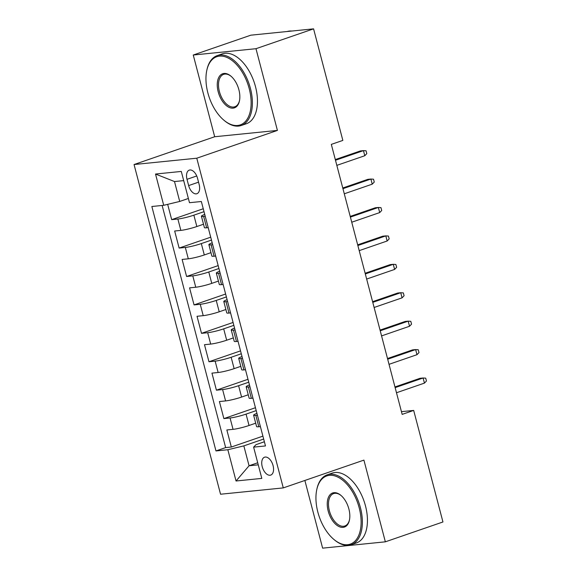 <?xml version="1.0" encoding="UTF-8"?>
<svg xmlns="http://www.w3.org/2000/svg" width="577" height="577" viewBox="0 0 577 577"><rect width="100%" height="100%" fill="white"/><g stroke="black" fill="none" stroke-linecap="round" stroke-linejoin="round"><path stroke-width="0.87" d="M273.072 465.596A9.463 5.352 -109 0 0 264.569 457.2A9.463 5.352 -109 0 0 262.225 466.692A9.463 5.352 -109 0 0 270.728 475.087A9.463 5.352 -109 0 0 273.072 465.596M304.865 480.461L322.622 548.15L385.349 541.825L442.948 521.976L413.68 410.42L401.441 411.653M134.052 164.532L220.551 494.229L283.278 487.904L196.779 158.206L134.052 164.532L214.687 136.742L277.414 130.416L255.979 48.699L193.252 55.024L214.687 136.742M193.252 55.024L250.851 35.175L313.578 28.85L255.979 48.699M167.669 204.352L171.679 219.642L203.255 208.759M203.508 224.237L196.851 226.53A11.821 1.291 165.3 0 1 180.853 230.389L174.665 231.016L179.137 248.067L210.713 237.183M210.966 252.654L204.301 254.955A11.821 1.291 -14.7 0 1 188.304 258.813L182.123 259.434L186.595 276.491L218.171 265.608M218.423 281.078L211.759 283.372A11.821 1.291 -14.7 0 1 195.762 287.238L189.573 287.858L194.052 304.908L225.629 294.025M225.881 309.503L219.217 311.796A11.821 1.291 -14.7 0 1 203.219 315.655L197.031 316.283L201.503 333.333L233.086 322.449M233.339 337.92L226.674 340.221A11.821 1.291 -14.7 0 1 210.677 344.08L204.489 344.7L208.961 361.757L240.537 350.874M240.797 366.345L234.132 368.638A11.821 1.291 -14.7 0 1 218.135 372.504L211.947 373.124L216.418 390.175L247.995 379.291M248.247 394.769L241.583 397.063A11.821 1.291 -14.7 0 1 225.593 400.921L219.404 401.549L223.876 418.599L255.452 407.715M313.578 28.85L342.846 140.406L331.321 144.38L402.162 414.387L413.68 410.42M187.006 179.324L188.65 185.578A9.167 5.186 -109 0 0 196.887 193.713A9.167 5.186 -109 0 0 199.159 184.517L197.522 178.264A9.167 5.186 -109 0 0 189.278 170.128A9.167 5.186 -109 0 0 187.006 179.324L196.728 175.971M264.389 441.766L256.044 444.643L253.613 447.132L265.478 445.942L201.351 201.51L189.487 202.707L181.286 171.441L155.516 174.038L163.717 205.304L151.852 206.501L215.978 450.933L227.843 449.735L243.84 445.877L249.062 465.769L258.258 464.838M253.613 447.132L261.814 478.398L236.043 480.994L227.843 449.735M256.217 410.615L246.062 414.113A11.821 1.291 165.3 0 1 230.064 417.979L223.876 418.599M255.705 423.186L249.04 425.487L246.062 414.113M248.759 382.198L238.604 385.696A11.821 1.291 165.3 0 1 222.607 389.554L216.418 390.175M241.301 353.773L231.146 357.271A11.821 1.291 165.3 0 1 215.149 361.13L208.961 361.757M233.844 325.349L223.688 328.847A11.821 1.291 165.3 0 1 207.691 332.713L201.503 333.333M226.386 296.931L216.238 300.429A11.821 1.291 165.3 0 1 200.241 304.288L194.052 304.908M218.928 268.507L208.78 272.005A11.821 1.291 165.3 0 1 192.783 275.864L186.595 276.491M211.478 240.082L201.323 243.581A11.821 1.291 165.3 0 1 185.325 247.446L179.137 248.067M204.02 211.665L193.865 215.163A11.821 1.291 165.3 0 1 177.867 219.022L171.679 219.642M162.13 205.462L225.65 447.593L231.334 447.024L262.91 436.14M249.04 425.487A11.821 1.291 -14.7 0 1 233.043 429.346L226.855 429.966L231.334 447.024M208.21 227.634L206.624 227.792A11.821 1.291 165.3 0 1 204.402 227.619L201.416 216.245A11.821 1.291 165.3 0 1 204.741 214.406M205.224 216.26L203.638 216.425A11.821 1.291 165.3 0 1 201.416 216.245M212.682 244.684L211.095 244.843A11.821 1.291 165.3 0 1 208.874 244.67A11.821 1.291 165.3 0 1 212.199 242.83M208.874 244.67L211.853 256.037A11.821 1.291 -14.7 0 0 214.074 256.217L215.668 256.051M220.14 273.109L218.553 273.267A11.821 1.291 165.3 0 1 216.332 273.094A11.821 1.291 165.3 0 1 219.649 271.255M216.332 273.094L219.31 284.461A11.821 1.291 -14.7 0 0 221.532 284.634L223.119 284.475M227.598 301.526L226.004 301.692A11.821 1.291 165.3 0 1 223.782 301.511A11.821 1.291 165.3 0 1 227.107 299.672M223.782 301.511L226.768 312.885A11.821 1.291 -14.7 0 0 228.99 313.059L230.576 312.9M235.048 329.95L233.461 330.109A11.821 1.291 165.3 0 1 231.24 329.936A11.821 1.291 165.3 0 1 234.565 328.097M231.24 329.936L234.226 341.303A11.821 1.291 -14.7 0 0 236.447 341.483L238.034 341.317M242.506 358.375L240.919 358.533A11.821 1.291 165.3 0 1 238.698 358.36A11.821 1.291 165.3 0 1 242.023 356.521M238.698 358.36L241.684 369.727A11.821 1.291 -14.7 0 0 243.905 369.9L245.492 369.742M249.964 386.799L248.377 386.958A11.821 1.291 165.3 0 1 246.155 386.778A11.821 1.291 165.3 0 1 249.48 384.938M246.155 386.778L249.134 398.152A11.821 1.291 -14.7 0 0 251.356 398.325L252.95 398.166M257.421 415.216L255.835 415.375A11.821 1.291 165.3 0 1 253.613 415.202A11.821 1.291 165.3 0 1 256.931 413.363M253.613 415.202L256.592 426.569A11.821 1.291 -14.7 0 0 258.813 426.749L260.4 426.583M183.695 180.623L174.499 181.546L179.714 201.445L163.717 205.304M188.376 198.459L179.714 201.445M385.349 541.825L363.914 460.114L283.278 487.904M277.414 130.416L196.779 158.206M257.717 462.783L249.062 465.769L236.043 480.994M263.667 439.039L243.84 445.877M225.65 447.593L215.978 450.933M174.499 181.546L155.516 174.038M364.787 155.732L366.806 153.633L366.063 150.792L363.445 150.619L364.787 155.732L336.831 165.368M335.489 160.255L363.445 150.619L360.394 150.929L335.309 159.569M249.235 88.714A36.062 20.411 -109 0 0 226.884 57.419A36.062 20.411 -109 0 0 206.754 70.582A36.062 20.411 -109 0 0 207.864 92.883A36.062 20.411 -109 0 0 223.84 120.153A36.062 20.411 -109 0 0 246.076 120.708A36.062 20.411 -109 0 0 249.235 88.714M206.754 70.582L206.912 69.846A36.95 20.916 71 0 1 217.197 55.63A36.95 20.916 71 0 1 250.432 88.425A36.95 20.916 71 0 1 241.28 125.49A36.95 20.916 71 0 1 224.417 120.636L223.84 120.153M238.892 89.752A18.031 10.206 71 0 1 239.448 100.91A18.031 10.206 71 0 1 229.379 107.488A18.031 10.206 71 0 1 218.207 91.844A18.031 10.206 71 0 1 219.787 75.839A18.031 10.206 71 0 1 230.901 76.121A18.031 10.206 71 0 1 238.892 89.752M231.197 76.373A17.144 9.708 -109 0 0 223.652 74.354A17.144 9.708 -109 0 0 219.411 91.548A17.144 9.708 -109 0 0 234.832 106.767A17.144 9.708 -109 0 0 239.52 100.535M287.195 31.511A36.95 20.916 71 0 1 291.912 31.035M217.197 55.63L222.268 53.877A36.95 20.916 71 0 1 255.503 86.68A36.95 20.916 71 0 1 246.35 123.745L241.28 125.49M359.219 507.94A36.062 20.411 -109 0 0 336.867 476.645A36.062 20.411 -109 0 0 316.737 489.801A36.062 20.411 -109 0 0 317.848 512.109A36.062 20.411 -109 0 0 333.823 539.38A36.062 20.411 -109 0 0 356.059 539.935A36.062 20.411 -109 0 0 359.219 507.94M316.737 489.801L316.896 489.065A36.95 20.916 71 0 1 327.181 474.849A36.95 20.916 71 0 1 360.416 507.652A36.95 20.916 71 0 1 351.263 544.717A36.95 20.916 71 0 1 334.4 539.863L333.823 539.38M348.876 508.979A18.031 10.206 71 0 1 349.431 520.137A18.031 10.206 71 0 1 339.363 526.714A18.031 10.206 71 0 1 328.19 511.071A18.031 10.206 71 0 1 329.77 495.066A18.031 10.206 71 0 1 340.884 495.347A18.031 10.206 71 0 1 348.876 508.979M341.173 495.6A17.144 9.708 -109 0 0 333.636 493.58A17.144 9.708 -109 0 0 329.388 510.775A17.144 9.708 -109 0 0 344.808 525.993A17.144 9.708 -109 0 0 349.503 519.762M327.181 474.849L332.251 473.104A36.95 20.916 71 0 1 365.486 505.899A36.95 20.916 71 0 1 356.334 542.971L351.263 544.717M372.244 184.157L374.264 182.058L373.521 179.216L370.903 179.043L372.244 184.157L344.289 193.793M342.947 188.679L370.903 179.043L367.852 179.346L342.767 187.994M379.702 212.581L381.722 210.475L380.979 207.633L378.361 207.46L379.702 212.581L351.746 222.217M350.405 217.096L378.361 207.46L375.31 207.77L350.225 216.418M387.16 240.998L389.179 238.9L388.429 236.058L385.818 235.885L387.16 240.998L359.204 250.634M357.855 245.521L385.818 235.885L382.767 236.195L357.682 244.836M394.618 269.423L396.637 267.324L395.887 264.482L393.276 264.309L394.618 269.423L366.655 279.059M365.313 273.945L393.276 264.309L390.225 264.612L365.133 273.26M402.075 297.847L404.088 295.741L403.345 292.9L400.726 292.727L402.075 297.847L374.112 307.483M372.771 302.362L400.726 292.727L397.676 293.037L372.591 301.684M409.526 326.265L411.545 324.166L410.802 321.324L408.184 321.151L409.526 326.265L381.57 335.901M380.229 330.787L408.184 321.151L405.133 321.461L380.048 330.102M416.983 354.689L419.003 352.59L418.26 349.749L415.642 349.575L416.983 354.689L389.028 364.325M387.686 359.211L415.642 349.575L412.591 349.878L387.506 358.526M424.441 383.114L426.461 381.008L425.711 378.166L423.1 377.993L424.441 383.114L396.486 392.749M395.144 387.629L423.1 377.993L420.049 378.303L394.964 386.951M241.583 397.063L238.604 385.696M234.132 368.638L231.146 357.271M226.674 340.221L223.688 328.847M219.217 311.796L216.238 300.429M211.759 283.372L208.78 272.005M204.301 254.955L201.323 243.581M196.851 226.53L193.865 215.163M180.853 230.389L177.867 219.022M233.043 429.346L230.064 417.979M225.593 400.921L222.607 389.554M218.135 372.504L215.149 361.13M210.677 344.08L207.691 332.713M203.219 315.655L200.241 304.288M195.762 287.238L192.783 275.864M188.304 258.813L185.325 247.446M206.624 227.792L203.638 216.425M214.074 256.217L211.095 244.843M221.532 284.634L218.553 273.267M228.99 313.059L226.004 301.692M236.447 341.483L233.461 330.109M243.905 369.9L240.919 358.533M251.356 398.325L248.377 386.958M258.813 426.749L255.835 415.375M198.546 182.166L188.65 185.578"/></g></svg>

